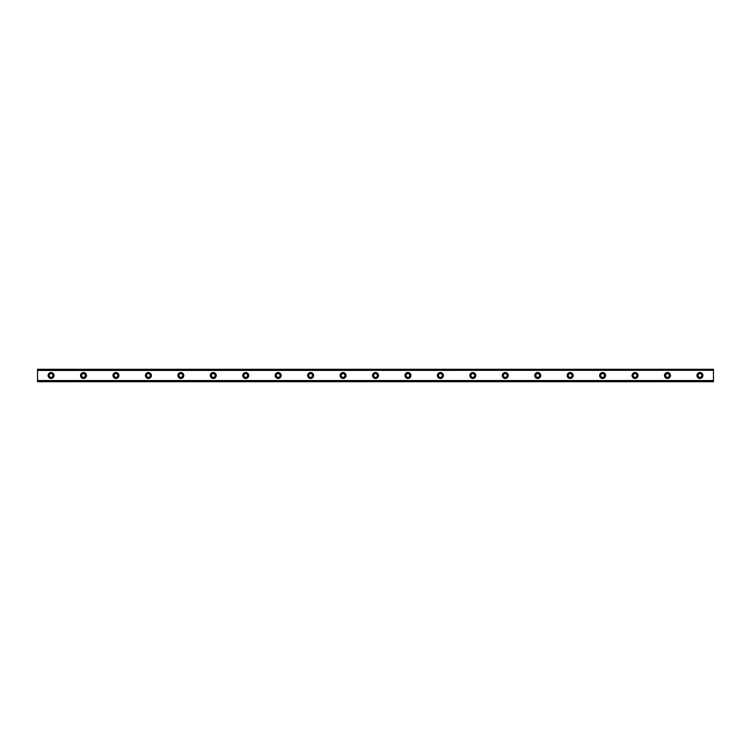 <?xml version="1.0" encoding="UTF-8"?>
<svg xmlns="http://www.w3.org/2000/svg" width="751" height="751" viewBox="0 0 751 751"><rect width="100%" height="100%" fill="white"/><g stroke="black" fill="none" stroke-linecap="round" stroke-linejoin="round"><path stroke-width="1.13" d="M51.068 377.396A1.896 1.896 0 0 1 49.172 375.5A1.896 1.896 0 0 1 51.068 373.604A1.896 1.896 0 0 1 52.964 375.5A1.896 1.896 0 0 1 51.068 377.396M699.932 377.396A1.896 1.896 0 0 1 698.036 375.5A1.896 1.896 0 0 1 699.932 373.604A1.896 1.896 0 0 1 701.828 375.5A1.896 1.896 0 0 1 699.932 377.396M667.489 377.396A1.896 1.896 0 0 1 665.593 375.5A1.896 1.896 0 0 1 667.489 373.604A1.896 1.896 0 0 1 669.385 375.5A1.896 1.896 0 0 1 667.489 377.396M635.046 377.396A1.896 1.896 0 0 1 633.149 375.5A1.896 1.896 0 0 1 635.046 373.604A1.896 1.896 0 0 1 636.942 375.5A1.896 1.896 0 0 1 635.046 377.396M602.602 377.396A1.896 1.896 0 0 1 600.706 375.5A1.896 1.896 0 0 1 602.602 373.604A1.896 1.896 0 0 1 604.499 375.5A1.896 1.896 0 0 1 602.602 377.396M570.159 377.396A1.896 1.896 0 0 1 568.263 375.5A1.896 1.896 0 0 1 570.159 373.604A1.896 1.896 0 0 1 572.055 375.5A1.896 1.896 0 0 1 570.159 377.396M537.716 377.396A1.896 1.896 0 0 1 535.82 375.5A1.896 1.896 0 0 1 537.716 373.604A1.896 1.896 0 0 1 539.612 375.5A1.896 1.896 0 0 1 537.716 377.396M505.273 377.396A1.896 1.896 0 0 1 503.377 375.5A1.896 1.896 0 0 1 505.273 373.604A1.896 1.896 0 0 1 507.169 375.5A1.896 1.896 0 0 1 505.273 377.396M472.83 377.396A1.896 1.896 0 0 1 470.933 375.5A1.896 1.896 0 0 1 472.83 373.604A1.896 1.896 0 0 1 474.726 375.5A1.896 1.896 0 0 1 472.83 377.396M440.386 377.396A1.896 1.896 0 0 1 438.49 375.5A1.896 1.896 0 0 1 440.386 373.604A1.896 1.896 0 0 1 442.283 375.5A1.896 1.896 0 0 1 440.386 377.396M407.943 377.396A1.896 1.896 0 0 1 406.047 375.5A1.896 1.896 0 0 1 407.943 373.604A1.896 1.896 0 0 1 409.839 375.5A1.896 1.896 0 0 1 407.943 377.396M375.5 377.396A1.896 1.896 0 0 1 373.604 375.5A1.896 1.896 0 0 1 375.5 373.604A1.896 1.896 0 0 1 377.396 375.5A1.896 1.896 0 0 1 375.5 377.396M343.057 377.396A1.896 1.896 0 0 1 341.161 375.5A1.896 1.896 0 0 1 343.057 373.604A1.896 1.896 0 0 1 344.953 375.5A1.896 1.896 0 0 1 343.057 377.396M310.614 377.396A1.896 1.896 0 0 1 308.717 375.5A1.896 1.896 0 0 1 310.614 373.604A1.896 1.896 0 0 1 312.51 375.5A1.896 1.896 0 0 1 310.614 377.396M278.17 377.396A1.896 1.896 0 0 1 276.274 375.5A1.896 1.896 0 0 1 278.17 373.604A1.896 1.896 0 0 1 280.067 375.5A1.896 1.896 0 0 1 278.17 377.396M245.727 377.396A1.896 1.896 0 0 1 243.831 375.5A1.896 1.896 0 0 1 245.727 373.604A1.896 1.896 0 0 1 247.623 375.5A1.896 1.896 0 0 1 245.727 377.396M213.284 377.396A1.896 1.896 0 0 1 211.388 375.5A1.896 1.896 0 0 1 213.284 373.604A1.896 1.896 0 0 1 215.18 375.5A1.896 1.896 0 0 1 213.284 377.396M180.841 377.396A1.896 1.896 0 0 1 178.945 375.5A1.896 1.896 0 0 1 180.841 373.604A1.896 1.896 0 0 1 182.737 375.5A1.896 1.896 0 0 1 180.841 377.396M148.398 377.396A1.896 1.896 0 0 1 146.501 375.5A1.896 1.896 0 0 1 148.398 373.604A1.896 1.896 0 0 1 150.294 375.5A1.896 1.896 0 0 1 148.398 377.396M115.954 377.396A1.896 1.896 0 0 1 114.058 375.5A1.896 1.896 0 0 1 115.954 373.604A1.896 1.896 0 0 1 117.851 375.5A1.896 1.896 0 0 1 115.954 377.396M83.511 377.396A1.896 1.896 0 0 1 81.615 375.5A1.896 1.896 0 0 1 83.511 373.604A1.896 1.896 0 0 1 85.407 375.5A1.896 1.896 0 0 1 83.511 377.396M51.068 372.524A2.976 2.976 0 0 0 48.092 375.5A2.976 2.976 0 0 0 51.068 378.476A2.976 2.976 0 0 0 54.044 375.5A2.976 2.976 0 0 0 51.068 372.524M699.932 372.524A2.976 2.976 0 0 0 696.956 375.5A2.976 2.976 0 0 0 699.932 378.476A2.976 2.976 0 0 0 702.908 375.5A2.976 2.976 0 0 0 699.932 372.524M667.489 372.524A2.976 2.976 0 0 0 664.513 375.5A2.976 2.976 0 0 0 667.489 378.476A2.976 2.976 0 0 0 670.465 375.5A2.976 2.976 0 0 0 667.489 372.524M635.046 372.524A2.976 2.976 0 0 0 632.07 375.5A2.976 2.976 0 0 0 635.046 378.476A2.976 2.976 0 0 0 638.021 375.5A2.976 2.976 0 0 0 635.046 372.524M602.602 372.524A2.976 2.976 0 0 0 599.627 375.5A2.976 2.976 0 0 0 602.602 378.476A2.976 2.976 0 0 0 605.578 375.5A2.976 2.976 0 0 0 602.602 372.524M570.159 372.524A2.976 2.976 0 0 0 567.183 375.5A2.976 2.976 0 0 0 570.159 378.476A2.976 2.976 0 0 0 573.135 375.5A2.976 2.976 0 0 0 570.159 372.524M537.716 372.524A2.976 2.976 0 0 0 534.74 375.5A2.976 2.976 0 0 0 537.716 378.476A2.976 2.976 0 0 0 540.692 375.5A2.976 2.976 0 0 0 537.716 372.524M505.273 372.524A2.976 2.976 0 0 0 502.297 375.5A2.976 2.976 0 0 0 505.273 378.476A2.976 2.976 0 0 0 508.249 375.5A2.976 2.976 0 0 0 505.273 372.524M472.83 372.524A2.976 2.976 0 0 0 469.854 375.5A2.976 2.976 0 0 0 472.83 378.476A2.976 2.976 0 0 0 475.805 375.5A2.976 2.976 0 0 0 472.83 372.524M440.386 372.524A2.976 2.976 0 0 0 437.411 375.5A2.976 2.976 0 0 0 440.386 378.476A2.976 2.976 0 0 0 443.362 375.5A2.976 2.976 0 0 0 440.386 372.524M407.943 372.524A2.976 2.976 0 0 0 404.967 375.5A2.976 2.976 0 0 0 407.943 378.476A2.976 2.976 0 0 0 410.919 375.5A2.976 2.976 0 0 0 407.943 372.524M375.5 372.524A2.976 2.976 0 0 0 372.524 375.5A2.976 2.976 0 0 0 375.5 378.476A2.976 2.976 0 0 0 378.476 375.5A2.976 2.976 0 0 0 375.5 372.524M343.057 372.524A2.976 2.976 0 0 0 340.081 375.5A2.976 2.976 0 0 0 343.057 378.476A2.976 2.976 0 0 0 346.033 375.5A2.976 2.976 0 0 0 343.057 372.524M310.614 372.524A2.976 2.976 0 0 0 307.638 375.5A2.976 2.976 0 0 0 310.614 378.476A2.976 2.976 0 0 0 313.589 375.5A2.976 2.976 0 0 0 310.614 372.524M278.17 372.524A2.976 2.976 0 0 0 275.195 375.5A2.976 2.976 0 0 0 278.17 378.476A2.976 2.976 0 0 0 281.146 375.5A2.976 2.976 0 0 0 278.17 372.524M245.727 372.524A2.976 2.976 0 0 0 242.751 375.5A2.976 2.976 0 0 0 245.727 378.476A2.976 2.976 0 0 0 248.703 375.5A2.976 2.976 0 0 0 245.727 372.524M213.284 372.524A2.976 2.976 0 0 0 210.308 375.5A2.976 2.976 0 0 0 213.284 378.476A2.976 2.976 0 0 0 216.26 375.5A2.976 2.976 0 0 0 213.284 372.524M180.841 372.524A2.976 2.976 0 0 0 177.865 375.5A2.976 2.976 0 0 0 180.841 378.476A2.976 2.976 0 0 0 183.817 375.5A2.976 2.976 0 0 0 180.841 372.524M148.398 372.524A2.976 2.976 0 0 0 145.422 375.5A2.976 2.976 0 0 0 148.398 378.476A2.976 2.976 0 0 0 151.373 375.5A2.976 2.976 0 0 0 148.398 372.524M115.954 372.524A2.976 2.976 0 0 0 112.979 375.5A2.976 2.976 0 0 0 115.954 378.476A2.976 2.976 0 0 0 118.93 375.5A2.976 2.976 0 0 0 115.954 372.524M83.511 372.524A2.976 2.976 0 0 0 80.535 375.5A2.976 2.976 0 0 0 83.511 378.476A2.976 2.976 0 0 0 86.487 375.5A2.976 2.976 0 0 0 83.511 372.524M37.55 369.285L713.45 369.285L37.55 369.285L713.45 369.285L37.55 369.285L37.55 381.715L713.45 381.715L37.55 381.583M37.55 380.701L713.45 380.701L713.45 381.583M713.45 381.715L37.55 381.715L713.45 381.715M37.55 369.417L713.45 369.285M713.45 369.417L713.45 370.299L37.55 370.299M37.55 370.459L713.45 370.299M713.45 370.459L713.45 380.541L37.55 380.541"/></g></svg>
